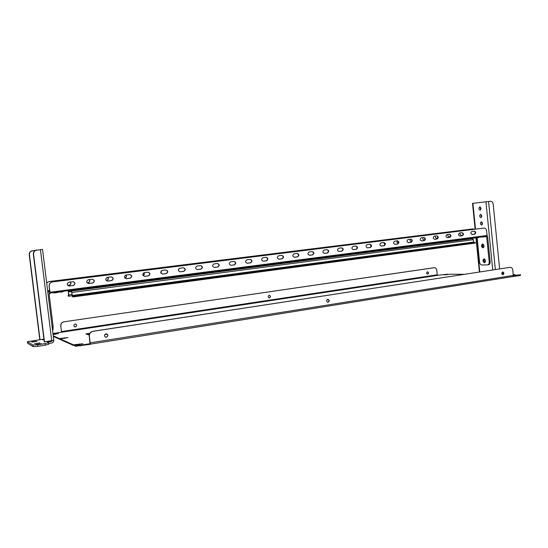 <?xml version="1.0" encoding="UTF-8"?>
<svg xmlns="http://www.w3.org/2000/svg" width="548" height="548" viewBox="0 0 548 548"><rect width="100%" height="100%" fill="white"/><g stroke="black" fill="none" stroke-linecap="round" stroke-linejoin="round"><path stroke-width="0.82" d="M427.454 271.808C426.282 272.74 426.344 273.534 427.639 274.185L427.7 274.178C428.872 273.24 428.803 272.445 427.502 271.801L427.454 271.808C428.557 272.603 428.557 273.39 427.44 274.171M269.308 295.249C270.63 296.126 270.616 296.995 269.26 297.859L269.116 297.872M269.465 297.872C270.883 296.845 270.815 295.975 269.274 295.256L269.171 295.262C267.76 296.283 267.821 297.16 269.356 297.886L269.465 297.872M75.693 324.067C77.015 325.149 76.891 326.094 75.323 326.896L74.679 326.855M75.425 326.93C77.138 325.875 77.124 324.902 75.377 324.019L75.076 324.032C73.37 325.067 73.377 326.039 75.097 326.944L75.425 326.93M502.66 272C503.838 272.911 503.838 273.808 502.66 274.699M502.701 271.993L502.756 271.986C504.174 272.733 504.249 273.637 502.968 274.712L502.906 274.719C501.495 273.973 501.427 273.062 502.701 271.993M327.868 299.249C329.601 300.085 329.677 301.099 328.088 302.291L327.964 302.304C326.238 301.469 326.17 300.448 327.759 299.263L327.868 299.249C329.348 300.277 329.321 301.284 327.814 302.27L327.677 302.284M106.689 333.869C108.216 335.143 108.072 336.26 106.25 337.212L105.511 337.171M105.983 333.828L106.333 333.814C108.367 334.849 108.388 335.999 106.394 337.26L106.011 337.28C104.004 336.219 103.997 335.068 105.983 333.828M464.204 274.308L450.244 274.212L444.188 274.938L447.839 274.192L447.88 274.569M90.03 343.534L90.379 344.315L75.288 346.254L74.61 345.329L82.885 343.74L73.521 344.843L60.314 338.972L67.986 337.561L59.403 338.568L59.472 339.171L53.314 336.41M59.403 338.568L53.238 335.835M502.338 274.569L502.975 274.575M513.264 274.644L515.024 274.658L515.072 275.151M89.228 335.109L85.844 333.917L89.858 333.294M328.574 299.626L326.834 299.9M107.23 334.191L104.784 334.575M75.206 345.589L80.227 345.267L80.309 345.932M90.297 343.658L80.227 345.267M519.422 275.103L520.552 274.795L520.6 275.302L519.477 275.61L519.422 275.103L513.27 276.062L512.709 276.569L90.358 344.151L512.709 276.569M520.552 274.795L513.339 275.384M513.298 274.932L515.024 274.658M437.455 275.295L447.839 274.192M52.951 333.52L437.619 275.363L437.229 274.801L61.527 331.561L61.732 332.307M53.026 334.102L58.362 333.568L53.081 334.568M87.022 334.328L89.523 333.944M60.321 339.041L59.472 339.171M519.477 275.61L512.702 276.569M75.288 346.254L74.61 345.329L73.603 345.5L60.383 339.575L60.314 338.972M73.521 344.843L73.603 345.5M513.408 276.062L513.455 276.576M61.527 331.561L60.725 325.827L61.554 332.232M60.725 325.827C60.684 323.683 61.732 322.354 63.869 321.827L434.249 267.719C435.626 267.746 436.461 268.575 436.756 270.198L437.229 274.801M63.869 321.827L433.879 267.732M63.972 321.854C61.828 322.382 60.78 323.717 60.821 325.861M89.988 343.534L89.235 336.034C89.187 333.499 90.413 331.91 92.907 331.28L93.044 331.321C90.55 331.958 89.324 333.547 89.372 336.082L90.249 343.637M93.044 331.321L510.099 267.321C511.592 267.356 512.503 268.301 512.825 270.157L513.27 276.062M509.983 267.335L92.907 331.28M509.633 267.335L510.106 267.321M34.586 343.706L39.874 342.918L34.586 343.706M31.832 342.137L37.017 341.37L31.832 342.137M36.01 344.521L41.353 343.719L36.01 344.521M30.496 341.377L35.627 340.616L30.496 341.377M48.758 344.213L45.313 345.178L45.121 343.603L48.614 342.699L47.443 342.075L51.464 341.452L52.156 340.794M43.902 339.082L27.4 341.733L33.038 345.069L37.73 344.754L37.928 346.336L45.313 345.178M37.928 346.336L33.236 346.644L33.038 345.069M27.434 341.767L27.619 343.274L33.236 346.644M48.71 343.466L51.656 343C53.06 342.651 53.766 341.774 53.773 340.377M37.73 344.754L45.121 343.603M41.737 339.418L44.004 339.911M39.792 339.561L29.229 254.834C29.106 253.231 29.743 251.998 31.133 251.121L35.695 250.278M31.133 251.121L32.62 250.621M31.346 251.087C29.955 251.964 29.318 253.203 29.441 254.806L29.229 254.834M40.018 339.678L29.441 254.806M53.766 340.308L44.244 341.863L33.353 254.313C33.223 252.655 33.88 251.374 35.312 250.47L36.853 249.957M44.491 341.993L33.579 254.279C33.449 252.621 34.106 251.34 35.545 250.436L42.504 249.354M49.663 290.591L47.669 290.851M64.184 290.933L60.924 291.536L60.842 290.851M52.081 326.457L53.115 326.307L49.094 293.865L49.861 292.975M50.08 292.947L60.924 291.536M47.703 291.159L49.765 291.42M49.608 291.44L47.875 292.509M53.115 326.307L52.978 329.91L52.512 329.978M480.582 209.953L480.288 207.021M480.117 210.179L480.069 210.185C478.651 209.178 478.555 208.082 479.788 206.897L479.849 206.891C481.267 207.904 481.356 209 480.117 210.179M481.336 217.405L481.021 214.48M480.863 217.638L480.822 217.645C479.397 216.631 479.301 215.542 480.534 214.357L480.582 214.357C482.014 215.371 482.103 216.467 480.863 217.638M482.096 224.858L481.754 221.94M481.61 225.091L481.582 225.098C480.137 224.084 480.041 222.988 481.281 221.817L481.315 221.817C482.754 222.831 482.85 223.927 481.61 225.091M483.932 246.751L483.658 244.785M483.651 247.401C482.466 246.49 482.322 245.429 483.213 244.23M485.425 261.601L485.124 259.649M485.158 262.252C483.959 261.355 483.802 260.3 484.672 259.094M492.734 269.931L485.946 201.787L472.917 203.329L475.5 229.112M503.571 273.267L501.756 273.411M502.297 272.164L502.941 272.109M485.946 201.787L490.494 201.287C491.967 201.315 492.864 202.233 493.186 204.041L499.618 268.869M475.109 229.167L472.527 203.376L472.917 203.329M484.405 262.711L484.446 262.711C485.884 261.355 485.747 260.067 484.021 258.848L483.987 258.848C482.541 260.19 482.678 261.478 484.405 262.711M482.918 247.847L482.925 247.847C484.398 246.484 484.268 245.189 482.535 243.976L482.528 243.976C481.055 245.34 481.185 246.627 482.918 247.847L483.062 247.826M479.342 236.503L479.397 237.037L486.192 236.161M479.397 237.037L475.048 237.469L475.006 237.065M469.403 237.798L475.048 237.469M478.692 237.168L486.679 236.702L486.22 236.161M486.679 236.702L489.193 261.896L490.145 261.752L487.638 236.578L487.035 235.311M489.193 261.896C489.254 263.663 488.727 264.67 487.604 264.903L481.747 264.965C480.575 264.794 479.843 263.821 479.548 262.04L477.109 237.661M484.418 258.937C483.61 260.266 483.788 261.444 484.959 262.485M482.959 244.072C482.124 245.394 482.288 246.579 483.452 247.628M490.145 261.752C490.213 263.526 489.679 264.526 488.556 264.766L487.816 264.876M352.227 253.635L454.176 240.353L352.227 253.628L352.268 254.053L348.932 254.443L348.658 254.073M348.85 253.669L352.186 253.272L348.85 253.669M457.566 239.894L457.614 240.312L454.176 240.332M454.477 239.935L457.539 239.586L454.477 239.935M62.897 291.769L60.623 292.187L60.554 291.598M478.692 237.14L478.733 237.572L477.925 237.709L477.877 237.25M231.304 269.356L231.359 269.815L227.653 270.267L227.475 269.856M227.557 269.438L231.263 268.986L227.557 269.438M91.112 288.084L86.94 288.591M86.831 287.727L91.05 287.2L86.831 287.727M460.115 232.921C459.799 234.249 460.204 234.996 461.334 235.167L461.094 235.167M447.915 234.455C447.593 235.798 448.004 236.551 449.148 236.715L450.401 236.558M450.408 236.531L448.908 236.722M435.516 236.017C435.187 237.366 435.605 238.127 436.77 238.298L437.715 238.175M437.729 238.147L436.53 238.298M422.912 237.599C422.583 238.969 423.008 239.729 424.193 239.901L424.823 239.819M424.837 239.791L423.94 239.901M410.11 239.216C409.767 240.593 410.199 241.36 411.404 241.531L411.719 241.49M411.733 241.456L411.151 241.531M397.088 240.853C396.745 242.23 397.177 243.004 398.389 243.189L398.245 243.196M383.833 242.559L384.854 244.86M370.318 244.401L371.106 246.484M356.563 246.36L357.132 248.039M342.61 248.539L342.89 249.436M195.636 268.123L195.732 267.143M178.593 269.041L178.401 270.548M178.49 270.781L178.764 268.801M161.311 270.856L160.92 273.13M161.002 273.26L161.475 270.726M143.72 272.863C144.35 273.979 144.131 274.891 143.076 275.603M143.131 275.678C144.364 274.98 144.617 274.014 143.891 272.788M124.91 278.041L125.026 278.028C126.526 277.391 126.862 276.37 126.019 274.973M125.841 275.007C126.636 276.398 126.293 277.404 124.814 278.014L125.026 278.028M106.154 280.432L106.853 280.343C108.374 279.692 108.703 278.665 107.853 277.261M107.682 277.281C108.497 278.685 108.155 279.699 106.654 280.329L106.127 280.405M471.924 231.434L474.369 231.126C476.027 231.92 476.137 232.927 474.698 234.154L472.232 234.476C470.568 233.681 470.451 232.674 471.89 231.434L471.924 231.434M474.13 231.153C475.589 232.133 475.616 233.14 474.232 234.188L471.986 234.476M459.587 232.989L462.067 232.674C463.752 233.475 463.861 234.489 462.402 235.729L459.895 236.051C458.203 235.256 458.087 234.236 459.553 232.989L459.587 232.989M461.841 232.701C463.32 233.688 463.355 234.702 461.943 235.756L459.649 236.051M447.045 234.565L449.565 234.249C451.278 235.051 451.394 236.078 449.908 237.325L447.36 237.654C445.64 236.859 445.524 235.832 447.004 234.571L447.045 234.565M449.353 234.277C450.853 235.263 450.888 236.291 449.456 237.353L447.106 237.654M434.29 236.167L436.859 235.846C438.599 236.654 438.715 237.688 437.208 238.955L434.612 239.284C432.865 238.483 432.749 237.448 434.256 236.174L434.29 236.167M436.653 235.873C438.181 236.866 438.215 237.901 436.763 238.976L434.359 239.284M421.33 237.805L423.94 237.476C425.707 238.284 425.823 239.325 424.289 240.606L421.652 240.942C419.878 240.14 419.754 239.092 421.289 237.805L421.33 237.805M423.741 237.496C425.296 238.496 425.33 239.544 423.857 240.627L421.391 240.942M408.144 239.462L410.801 239.127C412.596 239.942 412.719 240.997 411.158 242.285L408.472 242.627C406.671 241.819 406.548 240.764 408.102 239.469L408.144 239.462M410.616 239.147C412.192 240.154 412.233 241.209 410.733 242.305L408.212 242.634M394.738 241.147L397.437 240.812C399.266 241.627 399.389 242.689 397.807 243.99L395.074 244.34C393.238 243.531 393.115 242.469 394.697 241.154L394.738 241.147M397.266 240.832C398.869 241.839 398.91 242.901 397.382 244.018L394.807 244.346M381.1 242.867L383.847 242.517C385.71 243.346 385.833 244.415 384.223 245.73L381.442 246.086C379.579 245.271 379.449 244.196 381.059 242.874L381.1 242.867M383.689 242.538C385.319 243.559 385.36 244.627 383.805 245.751L381.168 246.086M367.229 244.614L370.023 244.257C371.914 245.086 372.044 246.168 370.407 247.497L367.578 247.86C365.68 247.038 365.55 245.956 367.181 244.62L367.229 244.614M369.879 244.278C371.537 245.305 371.578 246.381 370.003 247.518L367.297 247.86M353.118 246.388L355.96 246.031C357.878 246.86 358.008 247.949 356.344 249.292L353.467 249.662C351.535 248.84 351.405 247.751 353.063 246.395L353.118 246.388M355.83 246.045C357.515 247.08 357.556 248.169 355.953 249.313L353.186 249.669M338.753 248.196L341.644 247.833C343.603 248.669 343.733 249.765 342.041 251.128L339.109 251.498C337.15 250.676 337.013 249.573 338.698 248.203L338.753 248.196M341.527 247.847C343.24 248.881 343.288 249.984 341.657 251.142L338.822 251.505M324.135 250.039L327.081 249.662C329.067 250.505 329.204 251.614 327.485 252.984L324.498 253.368C322.505 252.539 322.361 251.429 324.08 250.046L324.135 250.039M326.978 249.676C328.718 250.724 328.766 251.827 327.108 253.005L324.204 253.375M309.257 251.909L312.25 251.532C314.278 252.375 314.415 253.491 312.668 254.882L309.62 255.272C307.592 254.436 307.449 253.32 309.195 251.916L309.257 251.909M312.161 251.546C313.936 252.594 313.983 253.71 312.298 254.895L309.325 255.279M294.105 253.813L297.16 253.429C299.215 254.279 299.359 255.409 297.578 256.813L294.481 257.211C292.413 256.375 292.269 255.245 294.043 253.827L294.105 253.813M297.084 253.443C298.893 254.498 298.934 255.621 297.221 256.827L294.18 257.218M278.679 255.758L281.788 255.368C283.885 256.217 284.028 257.355 282.22 258.779L279.062 259.183C276.959 258.341 276.809 257.204 278.61 255.765L278.679 255.758M281.727 255.375C283.569 256.437 283.617 257.574 281.871 258.786L278.754 259.19M262.971 257.738L266.136 257.334C268.267 258.19 268.417 259.341 266.575 260.779L263.355 261.191C261.218 260.348 261.06 259.197 262.896 257.745L262.971 257.738M266.095 257.341C267.965 258.409 268.013 259.553 266.246 260.786L263.04 261.197M246.97 259.752L250.189 259.341C252.368 260.204 252.518 261.362 250.648 262.814L247.36 263.239C245.182 262.389 245.025 261.232 246.888 259.759L246.97 259.752M250.169 259.348C252.073 260.416 252.128 261.574 250.32 262.821L247.36 263.239M230.667 261.8L233.948 261.389C236.161 262.252 236.318 263.417 234.414 264.889L231.064 265.321C228.852 264.472 228.687 263.307 230.578 261.814L230.667 261.8M233.948 261.389C235.887 262.465 235.935 263.636 234.106 264.896L231.064 265.321M214.056 263.889L217.398 263.472C219.652 264.335 219.816 265.513 217.878 267.006L214.46 267.445C212.206 266.595 212.035 265.417 213.96 263.91L214.056 263.889M217.419 263.472C219.392 264.554 219.447 265.732 217.583 267.006L214.131 267.451M197.122 266.027L200.541 265.595C202.829 266.458 202.993 267.65 201.027 269.164L197.54 269.609C195.246 268.76 195.074 267.568 197.02 266.04L197.122 266.027M200.575 265.588C202.582 266.677 202.637 267.869 200.746 269.164L197.198 269.616M179.867 268.198L183.347 267.76C185.683 268.623 185.854 269.828 183.854 271.356L180.292 271.815C177.956 270.965 177.778 269.76 179.758 268.212L179.867 268.198M183.409 267.753C185.45 268.849 185.505 270.048 183.587 271.356L179.936 271.822M162.277 270.411L165.825 269.965C168.202 270.835 168.38 272.041 166.345 273.596L162.708 274.062C160.324 273.212 160.146 272 162.153 270.431L162.277 270.411M165.907 269.952C167.983 271.055 168.044 272.267 166.092 273.596L162.338 274.069M144.343 272.664L147.953 272.212C150.378 273.082 150.556 274.301 148.494 275.877L144.775 276.356C142.357 275.507 142.165 274.288 144.199 272.692L144.343 272.664M148.07 272.198C150.179 273.308 150.241 274.534 148.255 275.877L144.384 276.363M126.047 274.973L129.732 274.507C132.198 275.377 132.383 276.61 130.294 278.206L126.492 278.699C124.026 277.85 123.827 276.617 125.889 274.993L126.047 274.973M129.883 274.493C132.013 275.61 132.075 276.85 130.068 278.199L126.074 278.706M107.381 277.322L111.148 276.843C113.655 277.713 113.854 278.959 111.73 280.583L107.84 281.083C105.326 280.24 105.12 278.994 107.209 277.35L107.381 277.322M111.333 276.829C113.491 277.959 113.552 279.206 111.518 280.569L107.394 281.09M56.67 292.454L60.595 291.947M56.629 292.105L56.697 292.701L53.464 292.981L53.409 292.529M475.472 237.558L475.52 238.024L471.999 238.01M475.5 237.832L477.911 237.592M49.094 293.783L49.95 293.92L50.019 292.262L49.121 286.193L49.8 292.988M50.08 292.988L486.138 236.161M50.019 292.262L487.056 235.503L486.59 230.804C486.261 229.002 485.364 228.098 483.884 228.091L52.204 281.946C50.156 282.679 49.176 284.104 49.272 286.214M92.639 283.028L88.803 283.515C86.255 282.679 86.029 281.425 88.146 279.754L92.18 279.233C94.736 280.096 94.941 281.357 92.79 283.001L88.324 283.522M73.295 285.501L69.384 286.001C66.788 285.172 66.555 283.912 68.685 282.206L72.829 281.672C75.432 282.528 75.645 283.796 73.466 285.474L68.849 286.001M92.42 279.22C94.592 280.357 94.653 281.617 92.598 282.987L92.448 283.015M73.124 281.651C75.309 282.809 75.364 284.076 73.295 285.453L73.124 285.487M49.121 286.193C49.032 284.09 50.005 282.665 52.046 281.939L52.786 281.83M483.884 228.091L52.635 281.823M89.173 279.61C90.002 281.014 89.66 282.042 88.139 282.693L87.064 282.83M70.295 281.987C71.137 283.398 70.795 284.433 69.254 285.097L67.603 285.309M46.662 282.734L49.06 281.542L472.849 228.906L49.204 281.556L46.683 282.884M87.091 282.864L88.317 282.7C89.858 282.042 90.194 281.001 89.324 279.59M67.63 285.344L69.418 285.111C70.98 284.426 71.315 283.385 70.432 281.973M474.267 229.27L472.849 228.906M352.268 254.012L348.692 254.395M457.607 240.277L454.21 240.627M231.352 269.774L227.516 270.212M91.153 288.049L86.892 288.57M73.062 296.92L72.603 296.852L72.178 295.434L71.624 291.824L68.363 291.406L68.685 294.906L68.603 296.215L68.164 296.146L68.548 294.886L68.267 290.652L71.535 291.063L72.322 295.454L73.062 296.92L475.301 243.072L475.246 242.463L72.966 296.153M457.573 239.942L472.609 238.64L473.41 239.695L473.643 242.058L474.006 242.524L475.246 242.463M68.075 295.399L68.562 295.338M513.346 275.418L90.194 342.836M79.357 343.918L79.439 344.562M55.369 333.746L55.43 334.212M64.787 337.739L64.849 338.274M50.615 341.041L51.464 341.452M40.429 249.559L51.745 340.863M476.363 237.736L479.795 271.918M495.337 269.527L488.569 201.493M474.671 234.16L474.205 234.188M462.375 235.736L461.923 235.763M449.881 237.332L449.429 237.359M437.174 238.955L436.735 238.983M424.262 240.606L423.823 240.634M411.13 242.291L410.699 242.312M397.773 243.997L397.348 244.018M384.189 245.737L383.771 245.757M370.366 247.504L369.962 247.525M356.31 249.299L355.912 249.319M342 251.128L341.616 251.148M327.437 252.991L327.06 253.012M312.62 254.889L312.25 254.902M297.53 256.82L297.174 256.834M282.165 258.786L281.823 258.793M86.851 288.193L62.876 291.317L86.851 288.193L86.899 288.618M91.098 287.645L227.482 269.876L91.098 287.638L91.153 288.097M231.311 269.383L348.665 254.094L231.311 269.383M457.573 239.914L472.006 238.031L457.573 239.908M59.663 291.714L59.705 292.057M72.507 296.084L474.006 242.524L72.507 296.084M72.322 295.454L473.643 242.058M71.952 292.468L473.41 239.695M71.528 291.057L472.609 238.64L71.535 291.063M68.267 290.652L86.851 288.234M91.105 287.679L227.482 269.911M231.311 269.417L348.665 254.128M352.227 253.662L454.182 240.38M68.63 296.215L72.22 295.735M68.685 294.906L72.055 294.461M68.322 291.988L70.596 291.694M510.099 267.321L509.75 267.321M53.8 340.335L42.525 249.347M48.813 344.26L48.614 342.699M27.592 343.24L27.4 341.733M49.416 291.474L47.717 291.221M64.239 290.961L64.178 290.419M479.404 271.972L475.979 237.777M62.876 291.296L62.938 291.783M474.698 234.154L474.232 234.188M462.402 235.729L461.943 235.756M449.908 237.325L449.456 237.353M437.208 238.955L436.763 238.976M424.289 240.606L423.857 240.627M411.158 242.285L410.733 242.305M397.807 243.99L397.382 244.018M384.223 245.73L383.805 245.751M370.407 247.497L370.003 247.518M356.344 249.292L355.953 249.313M342.041 251.128L341.657 251.142M327.485 252.984L327.108 253.005M312.668 254.882L312.298 254.895M297.578 256.813L297.221 256.827M282.22 258.779L281.871 258.786"/></g></svg>
